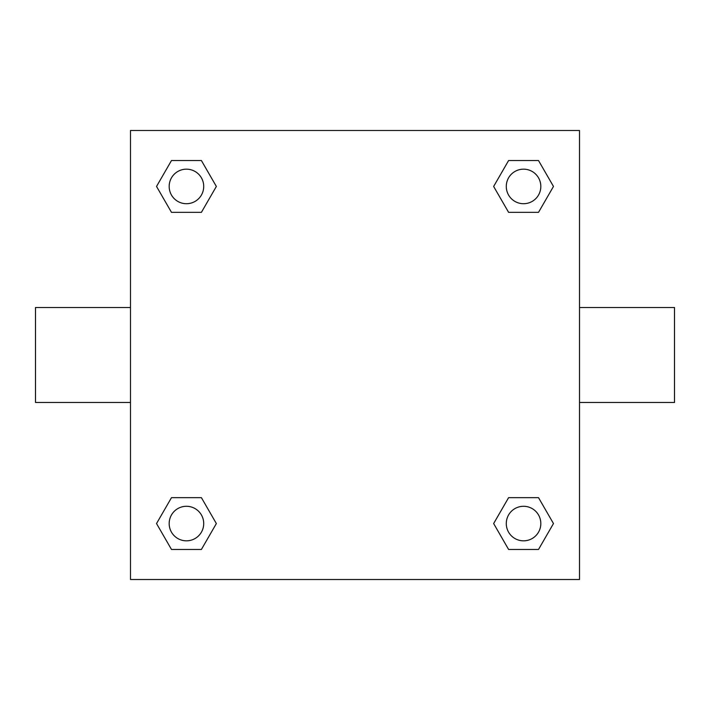<?xml version="1.0" encoding="UTF-8"?>
<svg xmlns="http://www.w3.org/2000/svg" width="710" height="710" viewBox="0 0 710 710"><rect width="100%" height="100%" fill="white"/><g stroke="black" fill="none" stroke-linecap="round" stroke-linejoin="round"><path stroke-width="1.06" d="M201.4 212.343L171.483 212.343L156.528 186.446L171.483 160.54L201.4 160.54L216.355 186.446L201.4 212.343L171.483 212.343L192.969 212.343M192.969 497.657L201.4 497.657L216.355 523.554L201.4 549.46L171.483 549.46L156.528 523.554L171.483 497.657L201.4 497.657M517.031 212.343L508.6 212.343L493.645 186.446L508.6 160.54L538.517 160.54L553.472 186.446L538.517 212.343L508.6 212.343M508.6 497.657L538.517 497.657L553.472 523.554L538.517 549.46L508.6 549.46L493.645 523.554L508.6 497.657L538.517 497.657L517.031 497.657M579.511 402.49L674.5 402.49L674.5 307.51L579.511 307.51M130.489 307.51L35.5 307.51L35.5 402.49L130.489 402.49M130.489 130.489L579.511 130.489L579.511 579.511L130.489 579.511L130.489 130.489M538.517 549.46L508.6 549.46L538.517 549.46M540.825 523.554A17.271 17.271 0 0 0 514.919 508.6A17.271 17.271 0 0 0 514.919 538.517A17.271 17.271 0 0 0 540.825 523.554M201.4 549.46L171.483 549.46L201.4 549.46M203.717 523.554A17.271 17.271 0 0 0 177.811 508.6A17.271 17.271 0 0 0 177.811 538.517A17.271 17.271 0 0 0 203.717 523.554M508.6 160.54L538.517 160.54L508.6 160.54M540.825 186.446A17.271 17.271 0 0 0 514.919 171.483A17.271 17.271 0 0 0 514.919 201.4A17.271 17.271 0 0 0 540.825 186.446M171.483 160.54L201.4 160.54L171.483 160.54M203.717 186.446A17.271 17.271 0 0 0 177.811 171.483A17.271 17.271 0 0 0 177.811 201.4A17.271 17.271 0 0 0 203.717 186.446"/></g></svg>
